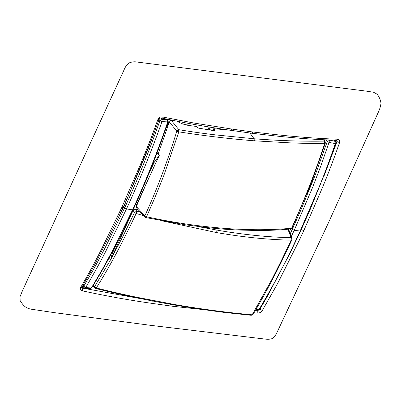 <?xml version="1.0" encoding="UTF-8"?>
<svg xmlns="http://www.w3.org/2000/svg" width="401" height="401" viewBox="0 0 401 401"><rect width="100%" height="100%" fill="white"/><g stroke="black" fill="none" stroke-linecap="round" stroke-linejoin="round"><path stroke-width="0.6" d="M190.355 123.754L184.485 124.485M137.884 209.573L135.277 209.247L133.047 210.52L111.132 258.75L123.092 236.054L134.551 212.485L136.681 211.096L135.277 209.247M109.348 257.507L110.541 260.094L111.132 258.75M110.541 260.094L112.225 253.557L118.26 240.44M147.317 177.257L154.089 162.54L159.382 155.167L135.939 206.019L136.385 207.743L136.335 206.525L135.939 206.019M313.612 176.049L311.928 182.585L306.94 193.422M290.595 228.971L289.432 231.492M159.382 155.167L156.941 153.227M288.249 229.197L291.973 238.675L290.905 237.653L291.126 240.174L281.758 259.803L272.159 278.906L252.159 314.8L253.121 314.364L251.277 315.291L225.918 312.62C211.603 310.815 193.853 308.279 175.292 305.151L175.292 305.151C149.262 300.655 122.761 295.111 95.779 288.514L96.3 287.963L94.611 286.635L110.475 259.928M147.207 181.548L136.335 206.525L144.836 215.883L144.876 217.096L136.385 207.748M158.109 154.164L169.322 121.974L176.801 131.147C167.733 160.886 157.077 189.132 144.836 215.883L146.56 216.781C188.269 225.793 215.698 227.472 219.522 227.958L223.527 228.289L222.595 229.056L226.159 229.322L238.77 230.054L258.475 230.49C269.918 230.485 280.65 229.974 290.665 228.961A1.81 1.81 0 0 0 292.128 227.903M136.676 211.096L136.165 213.492C130.841 224.861 124.18 238.425 117.623 250.901C110.731 263.918 103.623 276.274 96.3 287.963L94.496 287.587L94.611 286.635L93.468 285.116M287.557 228.866C289.046 231.873 290.159 234.801 290.905 237.653C276.254 237.382 260.53 236.199 243.738 234.114C224.906 231.658 222.7 231.041 221.101 230.841L197.392 226.455M207.558 126.711L209.462 129.643L209.091 126.962M213.031 130.365L209.462 129.643M291.973 238.675A1.81 1.81 0 0 1 291.863 239.878L291.863 239.878C279.577 266.57 266.665 291.402 253.116 314.369L253.121 314.364M291.878 239.572L291.126 240.174C254.76 239.377 224.826 233.848 220.986 233.332L216.725 232.615L216.856 230.124M292.083 227.472L291.597 228.199C296.825 216.69 302.976 202.335 308.544 188.34C314.364 173.668 319.747 158.671 324.705 143.337L325.311 143.127L325.141 141.608L325.291 142.31M292.128 227.913L309.497 187.066L313.943 175.548L325.306 143.212L325.136 141.603L324.304 141.132L323.557 139.789M223.527 228.289L227.828 228.605C229.086 228.635 232.715 229.131 249.683 229.623C264.85 229.958 278.82 229.482 291.597 228.199L290.665 228.961M145.473 217.282C145.779 217.783 146.144 217.618 146.56 216.781L155.418 196.365L163.844 175.463L178.831 131.854L176.801 131.147L177.568 129.984L178.826 129.678L171.257 120.295C170.32 120.35 169.598 120.806 169.092 121.653L169.322 121.974M165.929 128.5L169.092 121.653M133.047 210.52L134.551 212.485L136.165 213.492L143.428 215.648M163.648 221.182L216.725 232.615M214.219 127.779L213.798 128.701M168.049 121.358L167.748 121.919C157.187 152.721 145.463 182.024 132.586 209.838L133.237 209.543L129.939 216.57C118.13 241.913 105.448 265.607 91.894 287.652L91.373 287.973L102.26 269.592L112.696 250.334L132.586 209.838L126.465 208.951C139.282 181.172 151.127 152.054 161.999 121.588L167.748 121.919L167.197 119.698L168.049 120.215L167.232 118.866M166.866 119.152L167.197 119.698L162.109 119.393L161.027 117.724M290.314 233.572L292.354 229.217L291.803 228.395M326.188 139.904L327.271 141.578L314.975 175.718L301.091 209.512L292.354 229.217L294.204 230.359L300.174 231.011C287.427 258.896 273.683 285.101 258.946 309.627L256.094 309.331M96.3 287.963L96.3 287.963C109.092 291.201 122.009 294.214 137.528 297.402L175.944 304.755C202.024 309.246 227.427 312.595 252.159 314.8L252.229 314.95M324.705 143.337L325.191 142.089L324.509 141.603L324.705 143.337C314.529 143.558 302.72 143.383 289.276 142.821L254.339 140.811L254.084 138.761L249.913 133.012M254.339 140.811C229.923 138.876 204.751 135.894 178.831 131.854L177.568 129.984M229.688 130.099L213.743 128.691L214.781 130.145L214.239 130.696L198.706 128.17L197.482 127.468L196.791 126.505L189.207 125.528C184.971 124.922 180.801 123.443 176.701 121.082M173.092 120.44L171.257 120.295M178.831 131.854L179.087 130.16L178.826 129.678C191.753 131.829 204.475 133.613 216.991 135.047L254.084 138.761C278.439 140.681 301.848 141.473 324.304 141.132L324.509 141.603M214.52 130.711L214.781 130.145L214.871 130.531M257.587 310.128L257.748 310.374L255.517 310.319M83.674 287.241L82.105 287.046L82.776 288.154L144.149 299.281M95.433 288.219L94.576 287.712L93.092 285.728M132.586 209.838L133.242 209.533L132.586 209.838M167.628 119.518L169.808 119.794L170.56 120.385M84.616 287.878L85.639 287.617L91.373 287.973L90.606 288.489L91.894 287.652M291.342 236.45L294.204 230.359L292.354 229.217L294.204 230.359L312.564 187.528L321.081 165.307L329.031 142.4L327.271 141.578L329.472 140.305L329.031 142.4L335.311 143.598L335.903 143.017M329.291 140.029L335.046 141.358L334.339 140.19M252.159 314.8L251.081 315.236M212.916 130.485L213.743 128.691M173.197 304.785L172.686 306.264L205.177 309.808M253.918 313.031L257.828 313.121L257.748 310.374L258.7 310.088M259.913 309.021L259.647 309.447M172.686 306.264L151.944 303.367C129.162 300.148 105.979 295.973 82.395 290.84L82.776 288.154L81.839 287.512L81.919 287.201L94.887 264.329L110.711 233.437L123.212 207.402L121.744 207.568L101.759 248.64C94.977 262.129 87.944 275.076 80.656 287.467L81.919 287.201M252.841 131.994L273.216 134.325L272.134 135.573L251.768 133.252L252.841 131.994L232.094 129.102L193.883 123.027L162.375 116.952C161.924 117.994 161.523 118.245 161.172 117.714M123.212 207.402L134.916 180.836L148.671 147.528L159.112 119.378C159.638 118.345 160.42 117.884 161.453 117.994L161.453 117.994C185.132 123.027 208.325 127.152 231.036 130.355L232.094 129.102M273.216 134.325C295.547 136.851 317.076 138.485 337.807 139.227L336.76 140.255C315.933 139.638 294.389 138.079 272.134 135.573L272.134 135.573M335.938 141.934L336.359 140.686L337 141.603L336.76 140.255M335.858 140.235L336.359 140.686L336.454 140.25M162.109 119.393L161.999 121.588L159.899 120.661L162.109 119.393M158.976 119.237L159.899 120.661C149.232 151.042 137.493 180.094 124.681 207.823L123.904 206.665L96.611 261.111M84.922 288.159L84.927 288.159C87.659 288.845 91.077 288.499 90.606 288.489M82.716 285.873L83.799 287.427L84.927 288.159M82.806 284.85L83.754 286.214L83.799 287.427M257.828 313.121C259.678 313.021 261.171 312.158 262.304 310.539L277.763 283.231L299.397 240.054L303.788 230.69L301.156 229.467M262.304 310.539L259.963 309.101L265.006 300.459M72.736 181.417L22.611 290.394L20.05 296.64L20.15 300.66C22.401 303.803 24.21 307.918 31.168 309.191L54.481 312.665L150.365 325.301L263.652 338.91C267.462 339.472 270.339 339.341 272.279 338.534C274.209 337.391 276.053 334.795 277.818 330.73L328.374 222.941L377.792 113.418C379.662 109.508 380.714 106.145 380.95 103.338C380.694 100.295 379.441 97.263 377.191 94.25L373.607 92.265L367.06 91.227L137.408 62.09C134.606 61.533 131.874 61.809 129.212 62.917C126.896 64.681 125.212 66.927 124.165 69.659L72.736 181.417M82.395 290.84C80.486 290.289 79.904 289.166 80.656 287.467M162.375 116.952C160.285 116.686 158.796 117.543 157.899 119.528L150.756 138.856L140.681 163.959L121.744 207.568M157.899 119.528C158.976 119.688 159.332 119.513 158.956 118.992M337.807 139.227C339.482 139.423 340.063 140.545 339.547 142.601C334.213 157.999 328.514 172.996 322.454 187.593L303.788 230.69M339.547 142.601L337 141.603L323.607 177.142M83.007 286.284L82.571 286.113M255.753 309.918L258.134 310.158L259.753 309.286L267.367 296.369L290.164 252.901L300.775 230.72L300.174 231.011L318.67 188.134C323.602 176.37 329.146 161.523 335.311 143.598L335.046 141.358L335.903 141.874L336.058 143.393L330.083 160.205L310.504 208.736L300.775 230.72M334.89 140.21L335.903 141.874M335.271 140.22L335.341 140.946M123.378 206.375L123.904 206.665L153.668 134.45M83.754 286.214L94.531 267.657L104.887 248.284L124.681 207.823L126.465 208.951L106.576 249.693C101.097 260.61 94.115 273.251 85.639 287.617L83.754 286.214M153.603 161.793L154.089 162.54M112.225 253.557L111.804 252.906M140.104 212.129L136.681 211.096M177.222 131.468L177.974 130.5L179.087 130.16M94.942 287.016L94.937 287.868L95.709 288.484L94.581 287.717M175.944 304.755L174.931 304.855M193.061 308.59L193.362 308.058M151.944 303.367L152.245 300.489M82.39 286.414L83.162 286.514M335.802 140.46L335.537 141.267M288.244 229.031L288.489 229.507M144.876 217.096A1.81 1.81 0 0 0 145.753 217.568L185.518 224.826L210.635 227.974L222.595 229.056M168.049 120.215L168.22 121.719C158.585 150.139 147.894 177.272 136.139 203.106L133.242 209.533M325.366 142.751L325.306 143.212M325.141 141.608L324.143 139.814M95.779 288.514L95.463 288.389M251.768 133.252L231.036 130.355M259.753 309.286C258.861 310.073 258.319 310.364 258.129 310.153"/></g></svg>
